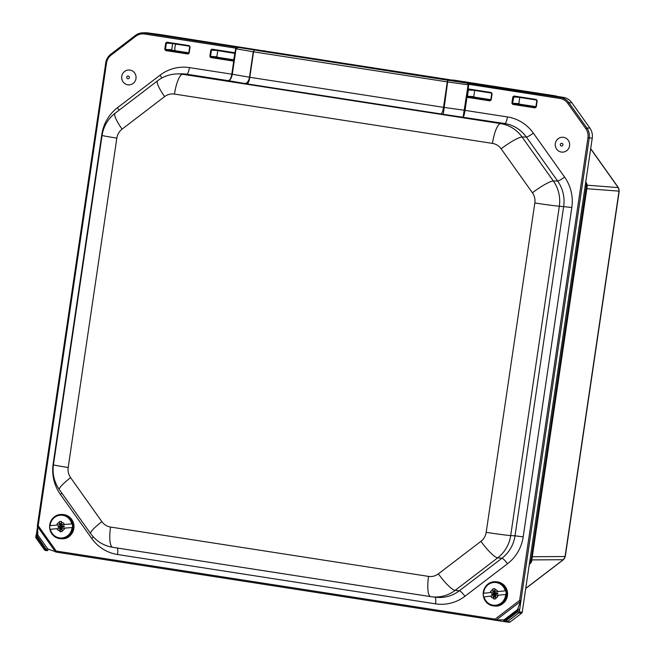 <?xml version="1.0" encoding="UTF-8"?>
<svg xmlns="http://www.w3.org/2000/svg" width="655" height="655" viewBox="0 0 655 655"><rect width="100%" height="100%" fill="white"/><g stroke="black" fill="none" stroke-linecap="round" stroke-linejoin="round"><path stroke-width="0.98" d="M450.247 79.82L450.263 79.828A1.081 1.04 -68.3 0 0 450.026 79.763L263.425 50.803L263.073 51.401M530.042 563.849L529.846 563.914A4.855 4.716 -90.3 0 0 531.704 560.729L587.191 186.249L531.704 560.729L529.854 560.582M529.396 563.718L531.008 560.729L586.315 186.184L587.003 186.241A4.855 4.724 -85.7 0 0 586.151 182.63L586.356 182.729M532.49 556.725L565.265 556.529L619.221 191.154L586.831 188.697M587.232 185.193L618.377 187.617L590.687 148.636M525.728 588.509L563.398 559.706L532.016 559.902M175.859 44.098A3.643 0.942 98.8 0 0 175.851 44.114A3.643 0.942 98.8 0 0 175.368 45.326A3.643 0.942 98.8 0 0 174.844 49.1A3.643 0.942 98.8 0 0 175 50.255A3.643 0.942 98.8 0 0 175.368 50.746L188.787 52.826M175.851 44.114L175.368 45.326M174.844 49.1L175 50.255M174.68 50.279A21.631 20.854 85.2 0 1 172.855 50.517L174.5 50.378M166.886 42.174L166.943 42.714L189.262 46.177L189.197 45.637L166.886 42.174L165.699 43.083L164.773 49.33L165.649 50.558L165.428 49.412L171.757 49.747L172.625 43.598M233.86 59.867L217.755 57.37M216.846 56.739L210.517 56.412L210.738 57.55L233.049 61.013L233.27 60.489L210.959 57.026L217.82 57.378L216.846 56.739L217.714 50.591M264.333 50.984L161.785 34.797A10.144 2.628 -81.2 0 1 161.859 34.805A10.144 2.628 -81.2 0 1 161.924 34.821M260.755 50.419L258.389 50.525L262.86 50.869M453.612 80.352L454.062 80.147M257.98 50.615L445.883 79.771L453.907 80.123L556.242 95.998L453.989 80.131L556.316 96.007A10.144 2.628 98.8 0 0 556.242 95.998L556.463 96.293M467.564 96.694L466.884 96.195L467.023 97.022L467.899 96.883L467.678 97.415L489.989 100.878L490.21 100.346L467.899 96.883L474.695 97.235M490.808 99.732L474.76 97.243L473.786 96.604L474.654 90.456M535.896 106.732L519.849 104.235L518.875 103.596L512.546 103.269L512.767 104.407L535.078 107.87L535.299 107.346L512.988 103.883L519.783 104.227M518.875 103.596L519.742 97.448M161.76 34.797L147.801 32.897A13.501 13.034 -87.4 0 0 145.598 32.75L142.806 32.807A13.313 12.846 -87.4 0 0 135.421 35.419L135.765 36.271A12.232 11.806 92.6 0 1 144.542 34.011L235.825 48.167L234.948 53.022L234.285 52.629L235.071 53.849L233.385 60.489M506.43 621.947L509.025 622.242A1.621 1.564 -87.4 0 0 510.188 621.939L521.617 613.203A1.621 1.564 -87.4 0 0 522.24 612.147L592.243 138.09A13.501 13.034 -87.4 0 0 589.86 128.061L571.815 102.679A13.501 13.034 -87.4 0 0 563.284 97.358L552.771 95.72M445.932 79.771L445.932 79.771A1.67 0.434 98.8 0 0 445.908 79.771A1.67 0.434 98.8 0 0 445.883 79.771L257.562 50.55A1.67 0.434 -81.2 0 1 257.587 50.558A1.67 0.434 -81.2 0 0 257.546 50.55M233.049 61.013L233.794 60.841L233.327 60.489M234.343 53.17L212.032 49.706L211.974 49.166L210.787 50.075L209.862 56.322L210.738 57.55M209.862 56.322L210.517 56.412L211.442 50.165L211.983 49.706M234.662 53.358L212.032 49.706M231.821 74.187L232.304 74.261L236.062 48.806L253.559 51.827L254.32 50.206L253.248 51.778L249.49 77.224A6.747 3.717 -80.2 0 1 244.831 83.513L228.325 80.655C230.2 80.368 231.526 78.24 232.304 74.261L189.434 67.612A6.747 1.752 -81.2 0 1 186.724 74.203L228.325 80.655C229.913 80.319 231.076 78.166 231.821 74.187L233.86 60.031M165.699 43.083L166.951 42.714L189.262 46.177L190.073 46.865L189.197 45.637M189.696 46.8L188.771 53.039L187.96 54.021L189.148 53.112L190.073 46.865M504.604 621.669L506.323 621.939L504.604 621.669A1.081 1.04 -79.2 0 1 504.563 621.66L504.841 620.383L517.908 610.403L519.595 610.214L520.946 600.586L519.636 600.414L587.961 137.763A12.232 11.806 92.6 0 0 585.799 128.675L567.754 103.293A12.232 11.806 92.6 0 0 560.017 98.471L468.734 84.307L467.138 82.939L468.169 84.52L468.734 84.307L468.178 89.203L468.972 89.571L468.915 89.031L468.178 89.203L467.801 89.948L468.603 89.661M489.989 100.878L491.176 99.969L490.325 100.354M491.176 99.969L492.101 93.722L491.225 92.494L491.725 93.649L490.8 99.896L490.267 100.354M535.078 107.87L536.265 106.961L535.413 107.346M536.265 106.961L537.19 100.714L536.314 99.486L536.813 100.641L535.888 106.888L535.356 107.346M511.891 103.179L512.546 103.269L514.003 96.023L512.816 96.932L511.891 103.179L512.767 104.407M468.169 84.52L463.126 117.081C463.773 116.606 464.411 114.363 465.05 110.368L467.023 97.022L467.678 97.415M440.815 113.937A6.747 1.752 98.8 0 0 443.525 107.338L249.801 77.282A6.747 1.752 -81.2 0 1 247.091 83.881L443.279 114.297L447.864 80.229L447.283 81.883L468.808 84.913M235.579 48.724L238.289 47.43L144.976 32.955A13.313 12.846 -87.4 0 0 142.806 32.807L135.388 35.427L110.851 54.193L135.372 35.452M236.25 48.535L238.289 47.43L447.864 80.229L560.451 97.415L563.284 97.358M45.228 549.078L44.466 549.856A1.433 1.384 -87.4 0 0 45.375 550.421L45.228 549.078L46.562 549.283L47.553 548.677L37.957 535.184L36.967 535.79L47.095 550.691A1.081 0.753 -81.9 0 0 47.93 549.021L47.553 548.677M37.957 535.184L37.785 534.758A1.081 0.884 -150.3 0 0 36.181 534.824L36.181 534.824A1.081 0.884 -150.3 0 0 36.082 535.2L36.181 534.824C37.204 533.358 37.892 524.851 37.433 526.415A1.081 0.942 162 0 1 37.425 525.924L37.433 526.415A1.081 0.942 162 0 0 37.581 526.677L38.195 525.719L37.409 525.572L105.758 62.921L37.441 525.572M36.082 535.2L36.967 535.79L36.762 537.166L35.82 536.977A1.433 1.384 -87.4 0 0 36.025 537.976M495.655 620.285L504.538 621.66L495.639 620.277A1.081 0.802 -82 0 0 495.639 620.277L56.027 552.075A1.081 1.056 -78.6 0 1 55.978 552.067L55.978 552.067A1.081 1.056 -78.6 0 1 55.298 551.608L47.93 549.021M37.785 534.758L37.581 526.677L55.298 551.608L56.199 551.043L38.195 525.719L106.511 63.068A12.232 11.806 92.6 0 1 111.194 55.045L135.765 36.271M56.314 552.124L56.199 551.043L495.123 619.139L495.237 620.219L55.945 552.059M495.237 620.219L495.639 620.277A1.081 0.802 -82 0 0 496.269 620.015L495.123 619.139L519.636 600.414L520.398 601.585L517.515 609.584L504.088 619.794L496.269 620.015L520.398 601.585A1.081 0.933 158.9 0 0 520.938 600.938M504.563 621.66A1.081 1.04 -79.2 0 1 504.088 619.794M517.515 609.584L517.671 611.835L506.233 620.572L504.841 620.383L504.448 619.564M522.24 612.147L519.333 611.991L519.595 610.214A1.081 0.876 -147.6 0 0 517.892 609.248M497.767 593.479L496.777 593.594A0.491 0.475 92.6 0 1 496.474 593.52M495.368 593.25L497.579 593.012L497.8 593.831L495.467 594.306L495.516 596.762L494.721 597.065L494.271 594.658L491.905 594.707L491.61 593.889L493.935 593.414L493.895 590.957L494.689 590.654L495.139 593.062L496.777 593.594M495.761 593.365A0.491 0.475 92.6 0 1 495.352 593.749L493.272 593.987L493.321 594.486L495.401 594.257A0.491 0.475 92.6 0 1 495.622 594.282M491.799 593.651L493.272 593.987M491.676 594.519L493.321 594.486M496.793 594.101A0.491 0.475 92.6 0 1 496.826 594.093L497.751 593.987M505.734 590.777L495.639 591.85L505.734 590.777A11.823 11.413 92.6 0 1 506.102 594.413L496.007 595.485A0.532 0.516 92.6 0 0 495.548 596.075L495.753 598.023A30.949 7.966 83.6 0 0 495.851 598.801A52.981 2.096 174.2 0 0 493.805 599.03A30.949 7.966 -96.4 0 1 493.714 598.252L493.706 598.171A4.372 4.225 92.6 0 1 490.66 596.091L492.945 595.829A0.532 0.516 92.6 0 1 493.51 596.304L494.197 598.981M493.1 595.837L493.362 595.853A0.532 0.516 92.6 0 1 493.927 596.32M490.66 596.091L483.677 596.942A11.823 11.413 92.6 0 1 483.308 593.307L492.986 592.218L483.308 593.307M493.035 591.612L492.83 589.656A30.949 7.966 -96.4 0 1 492.773 588.886L493.035 591.612A0.532 0.516 92.6 0 1 492.576 592.194M493.444 591.629A0.532 0.516 92.6 0 1 492.986 592.218M495.639 591.85A0.532 0.516 92.6 0 1 495.074 591.383L494.877 589.508A4.372 4.225 92.6 0 1 497.923 591.596M492.773 588.886A52.981 2.096 -5.8 0 1 494.812 588.657A30.949 7.966 83.6 0 0 494.869 589.426L494.877 589.508M494.812 588.714L493.166 588.902M493.706 598.171L493.51 596.304M64.198 526.268L63.216 526.35A0.491 0.475 92.6 0 1 62.937 526.284M61.816 526.006L64.026 525.842L64.223 526.669L61.873 527.07L61.857 529.518L61.054 529.797L60.678 527.373L58.303 527.349L58.041 526.522L60.383 526.121L60.407 523.664L61.218 523.394L61.595 525.809L63.216 526.35M62.2 526.121A0.491 0.475 92.6 0 1 61.783 526.464L59.695 526.628L59.736 527.136L61.816 526.964A0.491 0.475 92.6 0 1 62.094 527.038M58.23 526.292L59.695 526.628M58.082 527.152L59.736 527.136M63.183 526.866A0.491 0.475 92.6 0 1 63.248 526.849L64.206 526.776M72.255 523.877L62.127 524.63L72.255 523.877A11.823 11.413 92.6 0 1 72.508 527.529L62.381 528.274A0.532 0.516 92.6 0 0 61.906 528.847L62.045 530.804A30.949 8.007 85.5 0 0 62.119 531.582A52.981 1.654 175.9 0 0 60.072 531.745A30.949 8.007 -94.5 0 1 59.998 530.968L59.998 530.886A4.372 4.225 92.6 0 1 57.018 528.7L59.31 528.519A0.532 0.516 92.6 0 1 59.859 529.011L60.465 531.713M59.433 528.528L59.728 528.536A0.532 0.516 92.6 0 1 60.276 529.027M57.018 528.7L50.017 529.306A11.823 11.413 92.6 0 1 49.755 525.662L59.466 524.892L49.755 525.662M59.531 524.303L59.392 522.346A30.949 8.007 -94.5 0 1 59.351 521.568L59.531 524.303A0.532 0.516 92.6 0 1 59.056 524.876M59.941 524.327A0.532 0.516 92.6 0 1 59.466 524.892M62.127 524.63A0.532 0.516 92.6 0 1 61.578 524.139L61.439 522.264A4.372 4.225 92.6 0 1 64.419 524.45M59.351 521.568A52.981 1.654 -4.1 0 1 61.398 521.413A30.949 8.007 85.5 0 0 61.439 522.182L61.439 522.264M61.398 521.462L59.752 521.593M59.998 530.886L59.859 529.011M556.136 148.292A7.451 7.197 92.6 0 1 558.993 138.172A7.451 7.197 92.6 0 1 568.761 141.095A7.451 7.197 92.6 0 1 565.904 151.215A7.451 7.197 92.6 0 1 556.136 148.292M122.968 73.204A7.451 7.197 92.6 0 1 132.973 71.297A7.451 7.197 92.6 0 1 134.783 81.654A7.451 7.197 92.6 0 1 124.778 83.562A7.451 7.197 92.6 0 1 122.968 73.204M585.635 182.843L586.315 186.184L585.161 186.036M449.993 79.754L263.441 50.812A1.081 1.081 0 0 0 262.352 51.295A1.081 1.04 -68.3 0 1 263.408 50.803M590.663 148.808L618.164 187.535A4.855 4.724 94.3 0 1 619.024 191.137L565.06 556.578A4.855 4.716 89.7 0 1 563.202 559.763L525.744 588.403M529.306 564.323L529.846 563.914L529.363 563.914M585.668 182.598L586.151 182.63L585.75 182.074M188.779 52.875L173.297 50.476M147.801 32.897L144.976 32.955L144.542 34.011M216.74 50.443L210.787 50.075M234.285 52.629L211.974 49.166M234.154 60.096L235.079 53.849M491.225 92.494L468.915 89.031M189.434 67.612A40.97 39.554 -87.4 0 0 160.033 75.186L117.466 107.707A40.97 39.554 -87.4 0 0 101.787 134.578L53.145 463.953A40.97 39.554 -87.4 0 0 60.366 494.378L91.643 538.361A40.97 39.554 -87.4 0 0 117.54 554.515L435.534 603.853A40.97 39.554 -87.4 0 0 464.935 596.271L507.502 563.75A40.97 39.554 -87.4 0 0 523.189 536.879L571.823 207.504A40.97 39.554 -87.4 0 0 564.602 177.079L533.334 133.096A40.97 39.554 -87.4 0 0 507.437 116.942L465.05 110.368M165.649 50.558L187.96 54.021M536.314 99.486L514.003 96.023M164.773 49.33L165.428 49.412L166.354 43.164L171.651 43.443M189.262 46.177L189.68 46.792L189.148 53.112M188.296 53.497L165.871 50.026L172.732 50.386M468.923 89.563L491.283 93.035L491.708 93.649L490.783 99.896M467.801 89.948L466.876 96.195M473.786 96.604L467.449 96.269L468.374 90.022L473.68 90.3M537.19 100.714L536.371 100.027L514.011 96.563M536.813 100.649L535.888 106.888M518.768 97.3L512.816 96.932M507.437 116.942A6.747 1.752 -81.2 0 1 504.727 123.541L500.617 123.623L182.614 74.285A33.945 32.775 -87.4 0 0 177.079 73.925L181.148 73.835A34.224 33.037 92.6 0 1 186.724 74.203L182.614 74.285A20.248 5.248 -81.2 0 0 174.484 94.074L492.478 143.404A20.248 5.248 -81.2 0 1 500.617 123.623A33.945 32.775 -87.4 0 1 522.076 137.01A20.248 3.316 -35.4 0 0 501.141 148.808L532.417 192.791A20.248 3.316 -35.4 0 1 553.344 180.993L522.076 137.01L526.358 137.034L557.626 181.009A34.224 33.037 92.6 0 1 563.66 206.423L515.018 535.798L523.189 536.879M443.279 114.297L504.727 123.541A34.224 33.037 92.6 0 1 526.358 137.034A6.747 1.105 -35.4 0 0 533.334 133.096M464.526 110.286L443.525 107.338L447.283 81.883L253.559 51.827L249.801 77.282L232.304 74.261M244.831 83.513L247.091 83.881M37.548 526.645L36.344 534.627M106.511 63.068L105.725 62.921A13.313 12.846 -87.4 0 1 110.801 54.226M111.194 55.045L110.818 54.201C108.001 56.42 106.306 59.327 105.725 62.921M560.017 98.471L560.451 97.415A13.313 12.846 -87.4 0 1 568.867 102.663L567.754 103.293M585.799 128.675L586.921 128.044L568.867 102.663L571.815 102.679M587.961 137.763L589.263 137.935A13.313 12.846 -87.4 0 0 586.921 128.044L589.86 128.061M520.946 600.586L589.263 137.935L592.243 138.09M517.704 611.778L519.333 611.991A1.433 1.384 -87.4 0 1 518.785 612.933L517.671 611.835M506.176 620.588L506.315 621.939A1.433 1.384 -87.4 0 0 507.355 621.669L518.785 612.933L521.617 613.203M45.375 550.421L47.086 550.691L44.425 549.84L36.074 538.05L44.425 549.791M45.179 549.037L36.762 537.166M36.066 535.323L35.82 536.977M36.778 537.231L36.025 538.025L36.033 535.25M506.233 620.572L507.355 621.669L510.188 621.939M571.823 207.504L559.329 206.202A33.945 32.775 -87.4 0 0 553.344 180.993L557.626 181.009A6.747 1.105 -35.4 0 0 564.602 177.079M464.935 596.271A6.747 1.367 -127.4 0 0 459.351 590.769L501.918 558.248L497.694 557.839A33.945 32.775 -87.4 0 0 510.687 535.577L515.018 535.798A34.224 33.037 92.6 0 1 501.918 558.248A6.747 1.367 -127.4 0 1 507.502 563.75M438.375 573.854A20.248 4.102 -127.4 0 0 455.127 590.368L459.351 590.769A34.224 33.037 92.6 0 1 436.107 597.278L432.063 596.82A33.945 32.775 -87.4 0 0 455.127 590.368L497.694 557.839A20.248 4.102 -127.4 0 1 480.942 541.333L438.375 573.854A13.706 13.231 92.6 0 1 428.542 576.392L110.548 527.054A13.706 13.231 92.6 0 1 101.877 521.65L70.609 477.675A13.706 13.231 92.6 0 1 68.194 467.49L116.836 138.115A13.706 13.231 92.6 0 1 122.076 129.133A20.248 4.102 -127.4 0 1 115.059 113.282C107.862 118.956 103.539 126.325 102.074 135.405A20.248 0.549 8.4 0 0 116.836 138.115M434.945 597.147A6.747 1.752 -81.2 0 1 435.534 603.853M117.171 547.998A6.747 1.752 -81.2 0 1 117.54 554.515M160.033 75.186A6.747 1.367 -127.4 0 1 161.801 78.035M93.354 536.961A6.747 1.105 -35.4 0 1 91.643 538.361M117.466 107.707A6.747 1.367 -127.4 0 1 119.063 110.22M61.881 493.158A6.747 1.105 -35.4 0 1 60.366 494.378M101.787 134.578L102.196 134.643M101.877 521.65A20.248 3.316 -35.4 0 0 90.652 533.62C96.17 541.161 103.531 545.721 112.709 547.302A20.248 5.248 -81.2 0 0 112.766 547.31L430.654 596.623M110.548 527.054A20.248 5.248 -81.2 0 0 112.709 547.302L430.703 596.639A20.248 5.248 -81.2 0 0 430.761 596.639A33.945 32.775 -87.4 0 0 432.063 596.82L430.703 596.639A20.248 5.248 -81.2 0 1 428.542 576.392M510.687 535.577L559.329 206.202A20.248 0.549 8.4 0 1 534.832 202.968L486.19 532.343A20.248 0.549 8.4 0 0 510.687 535.577M102.074 135.405L53.432 464.772A20.248 0.549 8.4 0 0 68.194 467.49M122.076 129.133L164.642 96.604A20.248 4.102 -127.4 0 1 157.626 80.761C163.39 76.414 169.874 74.138 177.079 73.925M53.432 464.772C52.22 473.843 54.201 482.129 59.376 489.645A20.248 3.316 -35.4 0 1 70.609 477.675M164.642 96.604A13.706 13.231 92.6 0 1 174.484 94.074M492.478 143.404A13.706 13.231 92.6 0 1 501.141 148.808M532.417 192.791A13.706 13.231 92.6 0 1 534.832 202.968M486.19 532.343A13.706 13.231 92.6 0 1 480.942 541.333M494.075 590.728L494.926 590.933M493.895 590.957L494.926 590.982M494.124 593.176L495.213 593.201M493.935 593.414L495.352 593.749M491.61 593.889L492.871 593.913M491.905 594.707L492.937 594.552M494.042 594.47L495.401 594.257M494.271 594.658L495.303 594.675M494.5 596.877L495.491 596.893M494.721 597.065L495.442 596.951M490.292 592.456A4.372 4.225 92.6 0 1 492.838 589.737M498.291 595.223A4.372 4.225 92.6 0 1 495.745 597.941M492.83 589.656A4.454 4.298 -87.4 0 0 490.21 592.464M483.644 593.258A11.405 11.012 92.6 0 1 505.267 590.818M498.005 591.58A4.454 4.298 -87.4 0 0 494.869 589.426M495.753 598.023A4.454 4.298 -87.4 0 0 498.373 595.215M490.579 596.099A4.454 4.298 -87.4 0 0 493.714 598.252M506.217 590.63A12.15 11.724 -87.4 0 0 495.458 581.73A12.15 11.724 -87.4 0 0 483.193 593.332A12.15 11.724 -87.4 0 0 494.353 606.006A12.15 11.724 -87.4 0 0 506.569 592.554A12.15 11.724 -87.4 0 0 506.217 590.63M505.644 594.453A11.405 11.012 92.6 0 1 484.02 596.893M507.502 592.595A12.15 11.724 92.6 0 1 495.286 606.047C500.404 606.866 508.182 601.552 507.535 592.603C506.405 586.168 502.688 582.557 496.384 581.779A12.15 11.724 92.6 0 1 507.502 592.595M60.604 523.443L61.439 523.64M60.407 523.664L61.439 523.697M60.571 525.891L61.627 525.924M60.383 526.121L61.783 526.464M58.041 526.522L59.302 526.554M58.303 527.349L59.343 527.185M60.456 527.185L61.816 526.964M60.678 527.373L61.709 527.406M60.833 529.6L61.84 529.625M61.054 529.797L61.799 529.682M61.889 527.07L63.248 526.849M56.764 525.056A4.372 4.225 92.6 0 1 59.392 522.428M64.673 528.094A4.372 4.225 92.6 0 1 62.045 530.722M59.392 522.346A4.454 4.298 -87.4 0 0 56.682 525.064M50.099 525.629A11.405 11.012 92.6 0 1 71.78 523.91M64.501 524.442A4.454 4.298 -87.4 0 0 61.439 522.182M62.045 530.804A4.454 4.298 -87.4 0 0 64.755 528.086M56.936 528.708A4.454 4.298 -87.4 0 0 59.998 530.968M72.738 523.746A12.15 11.724 -87.4 0 0 61.881 514.47A12.15 11.724 -87.4 0 0 49.616 526.071A12.15 11.724 -87.4 0 0 60.784 538.737A12.15 11.724 -87.4 0 0 73.032 525.678A12.15 11.724 -87.4 0 0 72.738 523.746M72.042 527.553A11.405 11.012 92.6 0 1 50.353 529.273M73.958 525.719A12.15 11.724 92.6 0 1 61.709 538.778C68.619 539.106 72.713 534.75 73.999 525.728C73.016 519.079 69.283 515.346 62.814 514.511A12.15 11.724 92.6 0 1 73.958 525.719M560.991 143.453A1.375 1.326 92.6 0 1 562.792 143.994A1.375 1.326 92.6 0 1 562.268 145.86A1.375 1.326 92.6 0 1 560.467 145.32A1.375 1.326 92.6 0 1 560.991 143.453M128.814 76.258A1.375 1.326 92.6 0 1 129.15 78.174A1.375 1.326 92.6 0 1 127.299 78.526A1.375 1.326 92.6 0 1 126.964 76.61A1.375 1.326 92.6 0 1 128.814 76.258M529.289 564.43L531.901 560.68M587.191 186.249L585.775 181.91M619.221 191.154L618.377 187.617M563.398 559.706L565.265 556.529M217.378 57.263L233.868 59.818M535.905 106.675L519.399 104.112M490.816 99.683L474.31 97.12M264.784 51.016L264.186 50.681M556.955 96.375L556.316 96.007M234.76 53.784L233.622 60.407M188.755 53.039L188.239 53.497M468.972 89.571L491.283 93.035M514.06 96.563L536.371 100.027M509.091 622.25L506.315 621.939M115.059 113.282L157.626 80.761M90.652 533.62L59.376 489.645M495.295 593.25L496.613 593.577M493.027 595.829L493.436 595.845M495.557 591.85L495.974 591.874M496.384 581.779L495.458 581.73C488.515 581.73 484.413 585.791 483.136 593.921C483.881 601.143 487.623 605.171 494.353 606.006L495.286 606.047M61.75 526.006L63.068 526.333M61.873 527.07L63.216 526.857M59.376 528.519L59.785 528.536M62.061 524.63L62.479 524.655M62.814 514.511L61.881 514.47C54.946 514.462 50.836 518.523 49.567 526.653C50.312 533.882 54.046 537.911 60.784 538.737L61.709 538.778"/></g></svg>
